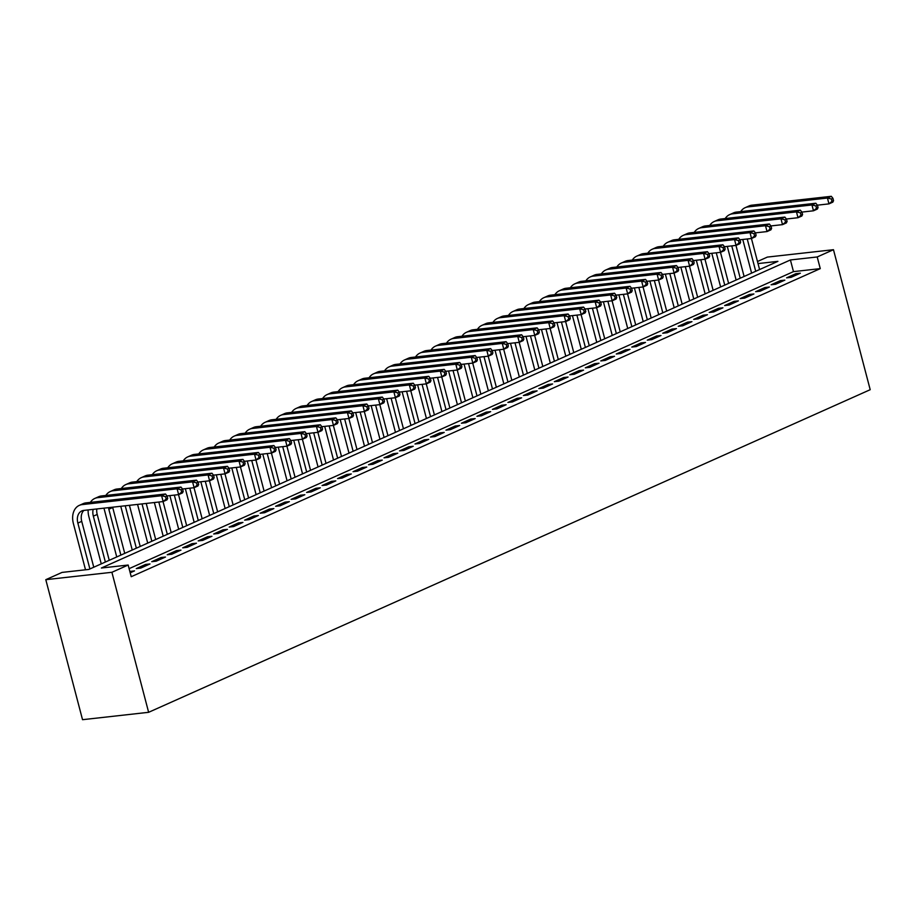<?xml version="1.0" encoding="UTF-8"?>
<svg xmlns="http://www.w3.org/2000/svg" width="916" height="916" viewBox="0 0 916 916"><rect width="100%" height="100%" fill="white"/><g stroke="black" fill="none" stroke-linecap="round" stroke-linejoin="round"><path stroke-width="1.37" d="M757.475 261.507L767.368 257.087L833.468 249.702L870.2 389.701L148.632 712.305L82.532 719.69L45.8 579.679L62.059 572.408L88.852 569.42L777.902 261.358L758.024 263.579M791.058 277.353L800.355 273.197L795.889 273.689L786.592 277.846L791.058 277.353M775.577 284.269L784.863 280.124L780.398 280.617L771.112 284.773L775.577 284.269M760.097 291.196L769.383 287.04L764.917 287.544L755.631 291.689L760.097 291.196M744.605 298.124L753.902 293.967L749.437 294.46L740.139 298.616L744.605 298.124M729.125 305.039L738.41 300.883L733.945 301.387L724.659 305.543L729.125 305.039M713.644 311.967L722.93 307.81L718.465 308.314L709.179 312.459L713.644 311.967M698.152 318.882L707.45 314.738L702.984 315.23L693.687 319.386L698.152 318.882M682.672 325.81L691.958 321.653L687.492 322.157L678.206 326.314L682.672 325.81M667.192 332.737L676.477 328.581L672.012 329.073L662.726 333.229L667.192 332.737M651.7 339.653L660.997 335.496L656.532 336L647.234 340.157L651.7 339.653M636.219 346.58L645.505 342.424L641.04 342.928L631.754 347.072L636.219 346.58M620.739 353.496L630.025 349.351L625.559 349.843L616.262 354L620.739 353.496M605.247 360.423L614.544 356.267L610.079 356.771L600.782 360.927L605.247 360.423M589.767 367.35L599.053 363.194L594.587 363.686L585.301 367.843L589.767 367.35M574.286 374.266L583.572 370.11L579.107 370.614L569.809 374.77L574.286 374.266M558.794 381.193L568.092 377.037L563.626 377.541L554.329 381.686L558.794 381.193M543.314 388.109L552.6 383.964L548.134 384.457L538.848 388.613L543.314 388.109M527.834 395.036L537.12 390.88L532.654 391.384L523.357 395.54L527.834 395.036M512.342 401.964L521.639 397.807L517.174 398.3L507.876 402.456L512.342 401.964M496.861 408.88L506.147 404.723L501.682 405.227L492.396 409.383L496.861 408.88M481.381 415.807L490.667 411.65L486.201 412.154L476.904 416.299L481.381 415.807M465.889 422.723L475.186 418.578L470.721 419.07L461.424 423.226L465.889 422.723M450.409 429.65L459.695 425.493L455.229 425.997L445.943 430.154L450.409 429.65M434.928 436.577L444.214 432.421L439.749 432.913L430.451 437.069L434.928 436.577M419.436 443.493L428.734 439.348L424.268 439.84L414.971 443.997L419.436 443.493M403.956 450.42L413.242 446.264L408.776 446.768L399.49 450.912L403.956 450.42M388.476 457.336L397.762 453.191L393.296 453.683L383.999 457.84L388.476 457.336M372.984 464.263L382.281 460.107L377.804 460.611L368.518 464.767L372.984 464.263M357.503 471.19L366.789 467.034L362.324 467.538L353.038 471.683L357.503 471.19M342.012 478.106L351.309 473.961L346.843 474.454L337.546 478.61L342.012 478.106M326.531 485.033L335.829 480.877L331.352 481.381L322.066 485.526L326.531 485.033M311.051 491.961L320.337 487.804L315.871 488.297L306.585 492.453L311.051 491.961M295.559 498.877L304.856 494.72L300.391 495.224L291.093 499.38L295.559 498.877M280.078 505.804L289.376 501.647L284.899 502.151L275.613 506.296L280.078 505.804M264.598 512.72L273.884 508.575L269.418 509.067L260.133 513.223L264.598 512.72M249.106 519.647L258.404 515.49L253.938 515.994L244.641 520.151L249.106 519.647M233.626 526.574L242.923 522.418L238.446 522.91L229.16 527.066L233.626 526.574M218.145 533.49L227.431 529.334L222.966 529.837L213.68 533.994L218.145 533.49M202.654 540.417L211.951 536.261L207.485 536.765L198.188 540.909L202.654 540.417M187.173 547.333L196.471 543.188L191.994 543.68L182.708 547.837L187.173 547.333M171.693 554.26L180.979 550.104L176.513 550.608L167.227 554.764L171.693 554.26M156.201 561.187L165.498 557.031L161.033 557.523L151.735 561.68L156.201 561.187M140.721 568.103L150.018 563.947L145.541 564.451L136.255 568.607L140.721 568.103M833.468 249.702L817.209 256.961L790.416 259.961L101.367 568.023L128.16 565.035L131.217 576.702L820.267 268.628L793.474 271.628L129.11 568.653M130.198 572.809L134.526 570.874L129.854 571.47M820.267 268.628L817.209 256.961M128.16 565.035L111.901 572.294L148.632 712.305M45.8 579.679L111.901 572.294M793.474 271.628L790.416 259.961M130.416 572.718L130.061 571.378M145.896 565.79L145.541 564.451M161.376 558.875L161.033 557.523M176.868 551.947L176.513 550.608M192.349 545.02L191.994 543.68M207.829 538.104L207.485 536.765M223.321 531.177L222.966 529.837M238.801 524.25L238.446 522.91M254.293 517.334L253.938 515.994M269.773 510.407L269.418 509.067M285.254 503.491L284.899 502.151M300.746 496.564L300.391 495.224M316.226 489.636L315.871 488.297M331.707 482.721L331.352 481.381M347.198 475.793L346.843 474.454M362.679 468.877L362.324 467.538M378.159 461.95L377.804 460.611M393.651 455.023L393.296 453.683M409.131 448.107L408.776 446.768M424.612 441.18L424.268 439.84M440.104 434.264L439.749 432.913M455.584 427.337L455.229 425.997M471.064 420.41L470.721 419.07M486.556 413.494L486.201 412.154M502.037 406.567L501.682 405.227M517.517 399.651L517.174 398.3M533.009 392.724L532.654 391.384M548.489 385.796L548.134 384.457M563.97 378.88L563.626 377.541M579.462 371.953L579.107 370.614M594.942 365.026L594.587 363.686M610.422 358.11L610.079 356.771M625.914 351.183L625.559 349.843M641.395 344.267L641.04 342.928M656.875 337.34L656.532 336M672.367 330.413L672.012 329.073M687.847 323.497L687.492 322.157M703.328 316.57L702.984 315.23M718.82 309.654L718.465 308.314M734.3 302.727L733.945 301.387M749.78 295.799L749.437 294.46M765.272 288.884L764.917 287.544M780.753 281.956L780.398 280.617M796.233 275.04L795.889 273.689M167.72 498.327L167.101 496.003L165.556 496.69L166.174 499.025L167.72 498.327L167.021 499.827L163.14 501.556L161.617 495.716L82.2 504.59A18.32 13.179 -114.1 0 0 79.314 505.369A18.32 13.179 -114.1 0 0 73.394 523.586L85.52 569.798M89.894 568.962L77.86 523.093A12.206 8.782 65.9 0 1 81.81 510.945A12.206 8.782 65.9 0 1 83.734 510.418L163.14 501.556L166.174 499.025M93.764 567.222L81.73 521.353A12.206 8.782 65.9 0 1 83.894 510.407M165.556 496.69L161.617 495.716L165.487 493.987L86.07 502.861A18.32 13.179 -114.1 0 0 83.184 503.64L79.314 505.369M165.487 493.987L167.101 496.003M88.142 509.926A18.32 13.179 -114.1 0 0 88.875 516.67L101.264 563.878M105.374 562.035L93.34 516.166A12.206 8.782 65.9 0 1 93.18 509.365M109.244 560.306L97.211 514.437A12.206 8.782 65.9 0 1 96.81 508.964M183.2 491.411L182.593 489.075L181.047 489.762L181.654 492.098L183.2 491.411L182.502 492.9L178.631 494.629L177.097 488.8L97.691 497.663A18.32 13.179 -114.1 0 0 94.806 498.441A18.32 13.179 -114.1 0 0 90.352 502.38M167.044 495.922L178.631 494.629L181.654 492.098M181.047 489.762L177.097 488.8L180.967 487.06L101.562 495.934A18.32 13.179 -114.1 0 0 98.676 496.712L94.806 498.441M180.967 487.06L182.593 489.075M104 508.162A18.32 13.179 -114.1 0 0 104.367 509.743L116.744 556.951M120.866 555.107L108.832 509.239A12.206 8.782 65.9 0 1 108.5 507.659M124.736 553.379L112.702 507.51A12.206 8.782 65.9 0 1 112.622 507.201M198.692 484.484L198.074 482.148L196.528 482.846L197.135 485.182L198.692 484.484L197.982 485.972L194.112 487.701L192.578 481.873L113.172 490.747A18.32 13.179 -114.1 0 0 110.286 491.526A18.32 13.179 -114.1 0 0 105.844 495.453M182.536 488.995L194.112 487.701L197.135 485.182M196.528 482.846L192.578 481.873L196.459 480.144L117.042 489.018A18.32 13.179 -114.1 0 0 114.157 489.797L110.286 491.526M196.459 480.144L198.074 482.148M120.752 506.285L132.236 550.024M136.347 548.192L125.229 505.792M140.217 546.463L129.419 505.323M214.172 477.568L213.554 475.232L212.008 475.919L212.626 478.255L214.172 477.568L213.474 479.057L209.592 480.785L208.069 474.946L128.652 483.82A18.32 13.179 -114.1 0 0 125.767 484.598A18.32 13.179 -114.1 0 0 121.324 488.537M198.016 482.079L209.592 480.785L212.626 478.255M212.008 475.919L208.069 474.946L211.94 473.217L132.522 482.091A18.32 13.179 -114.1 0 0 129.637 482.869L125.767 484.598M211.94 473.217L213.554 475.232M137.56 504.407L147.716 543.108M151.827 541.264L142.026 503.915M155.697 539.535L146.228 503.445M229.653 470.641L229.046 468.305L227.5 469.003L228.107 471.328L229.653 470.641L228.954 472.129L225.084 473.858L223.55 468.03L144.144 476.904A18.32 13.179 -114.1 0 0 141.259 477.683A18.32 13.179 -114.1 0 0 136.816 481.61M213.497 475.152L225.084 473.858L228.107 471.328M227.5 469.003L223.55 468.03L227.42 466.301L148.014 475.164A18.32 13.179 -114.1 0 0 145.129 475.942L141.259 477.683M227.42 466.301L229.046 468.305M154.369 502.529L163.197 536.181M167.319 534.337L158.834 502.037M171.189 532.608L163.037 501.567M245.144 463.714L244.526 461.389L242.98 462.076L243.587 464.412L245.144 463.714L244.435 465.202L240.565 466.942L239.03 461.103L159.624 469.977A18.32 13.179 -114.1 0 0 156.739 470.755A18.32 13.179 -114.1 0 0 152.296 474.694M228.989 468.236L240.565 466.942L243.587 464.412M242.98 462.076L239.03 461.103L242.912 459.374L163.495 468.248A18.32 13.179 -114.1 0 0 160.609 469.026L156.739 470.755M242.912 459.374L244.526 461.389M169.861 495.613L178.689 529.265M182.799 527.421L174.326 495.109M186.669 525.692L178.528 494.64M260.625 456.798L260.007 454.462L258.461 455.149L259.079 457.485L260.625 456.798L259.926 458.286L256.045 460.015L254.522 454.187L175.105 463.049A18.32 13.179 -114.1 0 0 172.219 463.828A18.32 13.179 -114.1 0 0 167.777 467.767M244.469 461.309L256.045 460.015L259.079 457.485M258.461 455.149L254.522 454.187L258.392 452.447L178.975 461.32A18.32 13.179 -114.1 0 0 176.09 462.099L172.219 463.828M258.392 452.447L260.007 454.462M185.341 488.686L194.169 522.338M198.28 520.494L189.807 488.182M202.15 518.765L194.009 487.713M276.105 449.87L275.498 447.535L273.953 448.233L274.56 450.569L276.105 449.87L275.407 451.359L271.537 453.088L270.002 447.26L190.597 456.134A18.32 13.179 -114.1 0 0 187.711 456.912A18.32 13.179 -114.1 0 0 183.269 460.84M259.949 454.382L271.537 453.088L274.56 450.569M273.953 448.233L270.002 447.26L273.873 445.531L194.467 454.405A18.32 13.179 -114.1 0 0 191.581 455.183L187.711 456.912M273.873 445.531L275.498 447.535M200.822 481.759L209.649 515.41M213.772 513.578L205.287 481.266M217.642 511.849L209.489 480.797M291.597 442.943L290.979 440.619L289.433 441.306L290.04 443.642L291.597 442.943L290.887 444.443L287.017 446.172L285.494 440.333L206.077 449.206A18.32 13.179 -114.1 0 0 203.192 449.985A18.32 13.179 -114.1 0 0 198.749 453.924M275.441 447.466L287.017 446.172L290.04 443.642M289.433 441.306L285.494 440.333L289.364 438.604L209.947 447.477A18.32 13.179 -114.1 0 0 207.062 448.256L203.192 449.985M289.364 438.604L290.979 440.619M216.313 474.843L225.141 508.495M229.252 506.651L220.779 474.339M233.122 504.922L224.981 473.87M307.078 436.027L306.459 433.692L304.913 434.39L305.532 436.714L307.078 436.027L306.379 437.516L302.509 439.245L300.975 433.417L221.558 442.279A18.32 13.179 -114.1 0 0 218.672 443.069A18.32 13.179 -114.1 0 0 214.23 446.997M290.922 440.539L302.509 439.245L305.532 436.714M304.913 434.39L300.975 433.417L304.845 431.688L225.428 440.55A18.32 13.179 -114.1 0 0 222.542 441.329L218.672 443.069M304.845 431.688L306.459 433.692M231.794 467.916L240.622 501.567M244.732 499.724L236.259 467.423M248.602 497.995L240.461 466.954M322.558 429.1L321.951 426.764L320.405 427.463L321.012 429.799L322.558 429.1L321.86 430.589L317.989 432.329L316.455 426.49L237.049 435.363A18.32 13.179 -114.1 0 0 234.164 436.142A18.32 13.179 -114.1 0 0 229.721 440.081M306.402 433.623L317.989 432.329L321.012 429.799M320.405 427.463L316.455 426.49L320.325 424.761L240.919 433.634A18.32 13.179 -114.1 0 0 238.034 434.413L234.164 436.142M320.325 424.761L321.951 426.764M247.274 461L256.102 494.64M260.224 492.808L251.74 460.496M264.094 491.079L255.942 460.027M338.05 422.184L337.431 419.849L335.886 420.536L336.493 422.871L338.05 422.184L337.34 423.673L333.47 425.402L331.947 419.562L252.53 428.436A18.32 13.179 -114.1 0 0 249.644 429.215A18.32 13.179 -114.1 0 0 245.202 433.154M321.894 426.696L333.47 425.402L336.493 422.871M335.886 420.536L331.947 419.562L335.817 417.833L256.4 426.707A18.32 13.179 -114.1 0 0 253.514 427.486L249.644 429.215M335.817 417.833L337.431 419.849M262.766 454.073L271.594 487.724M275.705 485.881L267.232 453.569M279.575 484.152L271.434 453.099M353.53 415.257L352.912 412.921L351.366 413.62L351.984 415.956L353.53 415.257L352.832 416.746L348.962 418.475L347.427 412.647L268.01 421.52A18.32 13.179 -114.1 0 0 265.125 422.299A18.32 13.179 -114.1 0 0 260.682 426.226M337.374 419.768L348.962 418.475L351.984 415.956M351.366 413.62L347.427 412.647L351.297 410.918L271.88 419.791A18.32 13.179 -114.1 0 0 268.995 420.57L265.125 422.299M351.297 410.918L352.912 412.921M278.246 447.145L287.074 480.797M291.185 478.965L282.712 446.653M295.055 477.225L286.914 446.184M369.011 408.33L368.404 406.006L366.858 406.693L367.465 409.028L369.011 408.33L368.312 409.83L364.442 411.559L362.908 405.719L283.502 414.593A18.32 13.179 -114.1 0 0 280.617 415.372A18.32 13.179 -114.1 0 0 276.174 419.31M352.855 412.853L364.442 411.559L367.465 409.028M366.858 406.693L362.908 405.719L366.778 403.99L287.372 412.864A18.32 13.179 -114.1 0 0 284.487 413.643L280.617 415.372M366.778 403.99L368.404 406.006M293.727 440.23L302.555 473.881M306.677 472.038L298.192 439.726M310.547 470.309L302.395 439.256M384.502 401.414L383.884 399.078L382.338 399.777L382.945 402.101L384.502 401.414L383.793 402.903L379.922 404.632L378.4 398.804L298.982 407.666A18.32 13.179 -114.1 0 0 296.097 408.456A18.32 13.179 -114.1 0 0 291.654 412.383M368.346 405.925L379.922 404.632L382.945 402.101M382.338 399.777L378.4 398.804L382.27 397.075L302.853 405.937A18.32 13.179 -114.1 0 0 299.967 406.715L296.097 408.456M382.27 397.075L383.884 399.078M309.219 433.302L318.047 466.954M322.157 465.11L313.684 432.81M326.027 463.382L317.886 432.341M399.983 394.487L399.365 392.151L397.819 392.85L398.437 395.185L399.983 394.487L399.284 395.975L395.414 397.716L393.88 391.876L314.463 400.75A18.32 13.179 -114.1 0 0 311.577 401.529A18.32 13.179 -114.1 0 0 307.135 405.456M383.827 399.01L395.414 397.716L398.437 395.185M397.819 392.85L393.88 391.876L397.75 390.147L318.333 399.021A18.32 13.179 -114.1 0 0 315.447 399.8L311.577 401.529M397.75 390.147L399.365 392.151M324.699 426.387L333.527 460.027M337.638 458.195L329.165 425.883M341.508 456.466L333.367 425.413M415.463 387.571L414.856 385.235L413.311 385.922L413.918 388.258L415.463 387.571L414.765 389.06L410.895 390.788L409.36 384.949L329.955 393.823A18.32 13.179 -114.1 0 0 327.069 394.601A18.32 13.179 -114.1 0 0 322.627 398.54M399.307 392.082L410.895 390.788L413.918 388.258M413.311 385.922L409.36 384.949L413.231 383.22L333.825 392.094A18.32 13.179 -114.1 0 0 330.939 392.872L327.069 394.601M413.231 383.22L414.856 385.235M340.18 419.459L349.007 453.111M353.129 451.267L344.645 418.955M357 449.538L348.847 418.486M430.955 380.644L430.337 378.308L428.791 379.006L429.398 381.331L430.955 380.644L430.245 382.132L426.375 383.861L424.852 378.033L345.435 386.907A18.32 13.179 -114.1 0 0 342.55 387.686A18.32 13.179 -114.1 0 0 338.107 391.613M414.799 385.155L426.375 383.861L429.398 381.331M428.791 379.006L424.852 378.033L428.722 376.304L349.305 385.167A18.32 13.179 -114.1 0 0 346.42 385.957L342.55 387.686M428.722 376.304L430.337 378.308M355.671 412.532L364.499 446.184M368.61 444.352L360.137 412.04M372.48 442.611L364.339 411.57M446.435 373.717L445.817 371.392L444.271 372.079L444.89 374.415L446.435 373.717L445.737 375.216L441.867 376.945L440.333 371.106L360.915 379.98A18.32 13.179 -114.1 0 0 358.03 380.758A18.32 13.179 -114.1 0 0 353.587 384.697M430.28 378.239L441.867 376.945L444.89 374.415M444.271 372.079L440.333 371.106L444.203 369.377L364.786 378.251A18.32 13.179 -114.1 0 0 361.9 379.029L358.03 380.758M444.203 369.377L445.817 371.392M371.152 405.616L379.98 439.268M384.09 437.424L375.617 405.112M387.96 435.695L379.819 404.643M461.916 366.801L461.309 364.465L459.763 365.152L460.37 367.488L461.916 366.801L461.217 368.289L457.347 370.018L455.813 364.19L376.407 373.052A18.32 13.179 -114.1 0 0 373.522 373.843A18.32 13.179 -114.1 0 0 369.079 377.77M445.76 371.312L457.347 370.018L460.37 367.488M459.763 365.152L455.813 364.19L459.683 362.45L380.277 371.324A18.32 13.179 -114.1 0 0 377.392 372.102L373.522 373.843M459.683 362.45L461.309 364.465M386.632 398.689L395.46 432.341M399.582 430.497L391.098 398.197M403.452 428.768L395.3 397.727M477.408 359.874L476.789 357.538L475.244 358.236L475.851 360.572L477.408 359.874L476.698 361.362L472.828 363.102L471.305 357.263L391.888 366.137A18.32 13.179 -114.1 0 0 389.002 366.915A18.32 13.179 -114.1 0 0 384.56 370.843M461.252 364.396L472.828 363.102L475.851 360.572M475.244 358.236L471.305 357.263L475.175 355.534L395.758 364.408A18.32 13.179 -114.1 0 0 392.872 365.186L389.002 366.915M475.175 355.534L476.789 357.538M402.124 391.773L410.952 425.413M415.062 423.581L406.59 391.269M418.933 421.852L410.792 390.8M492.888 352.958L492.27 350.622L490.724 351.309L491.342 353.645L492.888 352.958L492.19 354.446L488.32 356.175L486.785 350.336L407.368 359.209A18.32 13.179 -114.1 0 0 404.483 359.988A18.32 13.179 -114.1 0 0 400.04 363.927M476.732 357.469L488.32 356.175L491.342 353.645M490.724 351.309L486.785 350.336L490.655 348.607L411.238 357.48A18.32 13.179 -114.1 0 0 408.353 358.259L404.483 359.988M490.655 348.607L492.27 350.622M417.604 384.846L426.432 418.498M430.543 416.654L422.07 384.342M434.413 414.925L426.272 383.873M508.369 346.03L507.762 343.695L506.216 344.393L506.823 346.717L508.369 346.03L507.67 347.519L503.8 349.248L502.266 343.42L422.86 352.294A18.32 13.179 -114.1 0 0 419.975 353.072A18.32 13.179 -114.1 0 0 415.532 357M492.213 350.542L503.8 349.248L506.823 346.717M506.216 344.393L502.266 343.42L506.136 341.691L426.73 350.553A18.32 13.179 -114.1 0 0 423.845 351.343L419.975 353.072M506.136 341.691L507.762 343.695M433.085 377.919L441.913 411.57M446.035 409.738L437.55 377.426M449.905 407.998L441.752 376.957M523.86 339.103L523.242 336.779L521.696 337.466L522.303 339.802L523.86 339.103L523.15 340.603L519.28 342.332L517.758 336.493L438.34 345.366A18.32 13.179 -114.1 0 0 435.455 346.145A18.32 13.179 -114.1 0 0 431.012 350.084M507.704 343.626L519.28 342.332L522.303 339.802M521.696 337.466L517.758 336.493L521.628 334.764L442.21 343.637A18.32 13.179 -114.1 0 0 439.325 344.416L435.455 346.145M521.628 334.764L523.242 336.779M448.577 371.003L457.405 404.654M461.515 402.811L453.042 370.499M465.385 401.082L457.244 370.03M539.341 332.187L538.734 329.852L537.177 330.539L537.795 332.874L539.341 332.187L538.642 333.676L534.772 335.405L533.238 329.577L453.821 338.439A18.32 13.179 -114.1 0 0 450.935 339.218A18.32 13.179 -114.1 0 0 446.493 343.156M523.185 336.699L534.772 335.405L537.795 332.874M537.177 330.539L533.238 329.577L537.108 327.836L457.691 336.71A18.32 13.179 -114.1 0 0 454.805 337.489L450.935 339.218M537.108 327.836L538.734 329.852M464.057 364.076L472.885 397.727M476.996 395.884L468.523 363.583M480.877 394.155L472.725 363.114M554.821 325.26L554.214 322.924L552.669 323.623L553.275 325.959L554.821 325.26L554.123 326.749L550.253 328.478L548.718 322.65L469.313 331.523A18.32 13.179 -114.1 0 0 466.427 332.302A18.32 13.179 -114.1 0 0 461.985 336.229M538.665 329.771L550.253 328.478L553.275 325.959M552.669 323.623L548.718 322.65L552.588 320.921L473.183 329.794A18.32 13.179 -114.1 0 0 470.297 330.573L466.427 332.302M552.588 320.921L554.214 322.924M479.537 357.148L488.365 390.8M492.487 388.968L484.003 356.656M496.358 387.239L488.205 356.187M570.313 318.344L569.695 316.009L568.149 316.696L568.756 319.031L570.313 318.344L569.603 319.833L565.733 321.562L564.21 315.722L484.793 324.596A18.32 13.179 -114.1 0 0 481.908 325.375A18.32 13.179 -114.1 0 0 477.465 329.313M554.157 322.856L565.733 321.562L568.756 319.031M568.149 316.696L564.21 315.722L568.08 313.993L488.663 322.867A18.32 13.179 -114.1 0 0 485.778 323.646L481.908 325.375M568.08 313.993L569.695 316.009M495.029 350.233L503.857 383.884M507.968 382.041L499.495 349.729M511.838 380.312L503.697 349.259M585.793 311.417L585.187 309.081L583.629 309.78L584.248 312.104L585.793 311.417L585.095 312.906L581.225 314.635L579.691 308.806L500.273 317.68A18.32 13.179 -114.1 0 0 497.388 318.459A18.32 13.179 -114.1 0 0 492.945 322.386M569.638 315.928L581.225 314.635L584.248 312.104M583.629 309.78L579.691 308.806L583.561 307.078L504.144 315.94A18.32 13.179 -114.1 0 0 501.258 316.73L497.388 318.459M583.561 307.078L585.187 309.081M510.51 343.305L519.338 376.957M523.448 375.125L514.975 342.813M527.33 373.385L519.177 342.344M601.274 304.49L600.667 302.165L599.121 302.853L599.728 305.188L601.274 304.49L600.575 305.99L596.705 307.719L595.171 301.879L515.765 310.753A18.32 13.179 -114.1 0 0 512.88 311.532A18.32 13.179 -114.1 0 0 508.437 315.47M585.118 309.013L596.705 307.719L599.728 305.188M599.121 302.853L595.171 301.879L599.041 300.15L519.635 309.024A18.32 13.179 -114.1 0 0 516.75 309.803L512.88 311.532M599.041 300.15L600.667 302.165M525.99 336.39L534.818 370.041M538.94 368.198L530.456 335.886M542.81 366.469L534.658 335.416M616.766 297.574L616.147 295.238L614.602 295.925L615.208 298.261L616.766 297.574L616.056 299.063L612.186 300.791L610.663 294.963L531.246 303.826A18.32 13.179 -114.1 0 0 528.36 304.604A18.32 13.179 -114.1 0 0 523.918 308.543M600.61 302.085L612.186 300.791L615.208 298.261M614.602 295.925L610.663 294.963L614.533 293.223L535.116 302.097A18.32 13.179 -114.1 0 0 532.23 302.875L528.36 304.604M614.533 293.223L616.147 295.238M541.482 329.462L550.31 363.114M554.42 361.27L545.947 328.959M558.291 359.541L550.15 328.489M632.246 290.647L631.639 288.311L630.082 289.009L630.7 291.345L632.246 290.647L631.548 292.135L627.678 293.864L626.143 288.036L546.726 296.91A18.32 13.179 -114.1 0 0 543.841 297.689A18.32 13.179 -114.1 0 0 539.398 301.616M616.09 295.158L627.678 293.864L630.7 291.345M630.082 289.009L626.143 288.036L630.013 286.307L550.596 295.181A18.32 13.179 -114.1 0 0 547.722 295.96L543.841 297.689M630.013 286.307L631.639 288.311M556.962 322.535L565.79 356.187M569.901 354.355L561.428 322.043M573.782 352.626L565.63 321.573M647.727 283.731L647.12 281.395L645.574 282.082L646.181 284.418L647.727 283.731L647.028 285.219L643.158 286.948L641.624 281.109L562.218 289.983A18.32 13.179 -114.1 0 0 559.332 290.761A18.32 13.179 -114.1 0 0 554.89 294.7M631.571 288.242L643.158 286.948L646.181 284.418M645.574 282.082L641.624 281.109L645.494 279.38L566.088 288.254A18.32 13.179 -114.1 0 0 563.203 289.032L559.332 290.761M645.494 279.38L647.12 281.395M572.443 315.619L581.271 349.271M585.393 347.427L576.908 315.115M589.263 345.698L581.11 314.646M663.218 276.804L662.6 274.468L661.054 275.166L661.661 277.491L663.218 276.804L662.508 278.292L658.638 280.021L657.115 274.193L577.698 283.067A18.32 13.179 -114.1 0 0 574.813 283.846A18.32 13.179 -114.1 0 0 570.37 287.773M647.062 281.315L658.638 280.021L661.661 277.491M661.054 275.166L657.115 274.193L660.986 272.464L581.568 281.327A18.32 13.179 -114.1 0 0 578.683 282.105L574.813 283.846M660.986 272.464L662.6 274.468M587.935 308.692L596.763 342.344M600.873 340.5L592.4 308.2M604.743 338.771L596.602 307.73M678.699 269.876L678.092 267.552L676.535 268.239L677.153 270.575L678.699 269.876L678 271.365L674.13 273.105L672.596 267.266L593.179 276.14A18.32 13.179 -114.1 0 0 590.293 276.918A18.32 13.179 -114.1 0 0 585.851 280.857M662.543 274.399L674.13 273.105L677.153 270.575M676.535 268.239L672.596 267.266L676.466 265.537L597.049 274.411A18.32 13.179 -114.1 0 0 594.175 275.189L590.293 276.918M676.466 265.537L678.092 267.552M603.415 301.776L612.243 335.428M616.353 333.584L607.88 301.272M620.235 331.855L612.083 300.803M694.179 262.961L693.572 260.625L692.027 261.312L692.633 263.648L694.179 262.961L693.481 264.449L689.611 266.178L688.076 260.35L608.671 269.212A18.32 13.179 -114.1 0 0 605.785 269.991A18.32 13.179 -114.1 0 0 601.343 273.93M678.023 267.472L689.611 266.178L692.633 263.648M692.027 261.312L688.076 260.35L691.946 258.61L612.541 267.483A18.32 13.179 -114.1 0 0 609.655 268.262L605.785 269.991M691.946 258.61L693.572 260.625M618.895 294.849L627.723 328.5M631.845 326.657L623.372 294.345M635.715 324.928L627.563 293.876M709.671 256.033L709.053 253.698L707.507 254.396L708.114 256.732L709.671 256.033L708.961 257.522L705.091 259.251L703.568 253.423L624.151 262.297A18.32 13.179 -114.1 0 0 621.266 263.075A18.32 13.179 -114.1 0 0 616.823 267.003M693.515 260.545L705.091 259.251L708.114 256.732M707.507 254.396L703.568 253.423L707.438 251.694L628.021 260.568A18.32 13.179 -114.1 0 0 625.136 261.346L621.266 263.075M707.438 251.694L709.053 253.698M634.387 287.922L643.215 321.573M647.326 319.741L638.853 287.429M651.196 318.001L643.055 286.96M725.151 249.106L724.545 246.782L722.987 247.469L723.606 249.805L725.151 249.106L724.453 250.606L720.583 252.335L719.049 246.496L639.631 255.369A18.32 13.179 -114.1 0 0 636.746 256.148A18.32 13.179 -114.1 0 0 632.303 260.087M708.995 253.629L720.583 252.335L723.606 249.805M722.987 247.469L719.049 246.496L722.919 244.767L643.501 253.64A18.32 13.179 -114.1 0 0 640.628 254.419L636.746 256.148M722.919 244.767L724.545 246.782M649.868 281.006L658.696 314.657M662.806 312.814L654.333 280.502M666.688 311.085L658.535 280.033M740.632 242.19L740.025 239.855L738.479 240.553L739.086 242.877L740.632 242.19L739.933 243.679L736.063 245.408L734.529 239.58L655.123 248.442A18.32 13.179 -114.1 0 0 652.238 249.232A18.32 13.179 -114.1 0 0 647.795 253.16M724.476 246.702L736.063 245.408L739.086 242.877M738.479 240.553L734.529 239.58L738.399 237.851L658.993 246.713A18.32 13.179 -114.1 0 0 656.108 247.492L652.238 249.232M738.399 237.851L740.025 239.855M665.348 274.079L674.176 307.73M678.298 305.887L669.825 273.586M682.168 304.158L674.027 273.117M756.124 235.263L755.505 232.927L753.96 233.626L754.566 235.962L756.124 235.263L755.414 236.752L751.544 238.492L750.021 232.653L670.604 241.526A18.32 13.179 -114.1 0 0 667.718 242.305A18.32 13.179 -114.1 0 0 663.276 246.244M739.968 239.786L751.544 238.492L754.566 235.962M753.96 233.626L750.021 232.653L753.891 230.924L674.474 239.797A18.32 13.179 -114.1 0 0 671.588 240.576L667.718 242.305M753.891 230.924L755.505 232.927M680.84 267.163L689.668 300.803M693.778 298.971L685.305 266.659M697.649 297.242L689.508 266.19M771.604 228.347L770.997 226.012L769.44 226.699L770.058 229.034L771.604 228.347L770.906 229.836L767.035 231.565L765.501 225.725L686.084 234.599A18.32 13.179 -114.1 0 0 683.199 235.378A18.32 13.179 -114.1 0 0 678.756 239.316M755.448 232.859L767.035 231.565L770.058 229.034M769.44 226.699L765.501 225.725L769.371 223.996L689.954 232.87A18.32 13.179 -114.1 0 0 687.08 233.649L683.199 235.378M769.371 223.996L770.997 226.012M696.32 260.236L705.148 293.887M709.259 292.044L700.786 259.732M713.14 290.315L704.988 259.262M787.084 221.42L786.478 219.084L784.932 219.783L785.539 222.119L787.084 221.42L786.386 222.909L782.516 224.638L780.982 218.809L701.576 227.683A18.32 13.179 -114.1 0 0 698.69 228.462A18.32 13.179 -114.1 0 0 694.248 232.389M770.928 225.931L782.516 224.638L785.539 222.119M784.932 219.783L780.982 218.809L784.852 217.081L705.446 225.943A18.32 13.179 -114.1 0 0 702.561 226.733L698.69 228.462M784.852 217.081L786.478 219.084M711.801 253.308L720.629 286.96M724.751 285.128L716.278 252.816M728.621 283.387L720.48 252.347M802.576 214.493L801.958 212.169L800.412 212.856L801.019 215.191L802.576 214.493L801.866 215.993L797.996 217.722L796.473 211.882L717.056 220.756A18.32 13.179 -114.1 0 0 714.171 221.535A18.32 13.179 -114.1 0 0 709.728 225.473M786.42 219.016L797.996 217.722L801.019 215.191M800.412 212.856L796.473 211.882L800.344 210.153L720.926 219.027A18.32 13.179 -114.1 0 0 718.041 219.806L714.171 221.535M800.344 210.153L801.958 212.169M727.293 246.393L736.12 280.044M740.231 278.201L731.758 245.889M744.101 276.472L735.96 245.419M818.057 207.577L817.45 205.241L815.893 205.928L816.511 208.264L818.057 207.577L817.358 209.066L813.488 210.794L811.954 204.966L732.537 213.829A18.32 13.179 -114.1 0 0 729.651 214.619A18.32 13.179 -114.1 0 0 725.209 218.546M801.901 212.088L813.488 210.794L816.511 208.264M815.893 205.928L811.954 204.966L815.824 203.238L736.407 212.1A18.32 13.179 -114.1 0 0 733.533 212.878L729.651 214.619M815.824 203.238L817.45 205.241M742.773 239.465L751.601 273.117M755.711 271.273L747.238 238.973M759.593 269.544L751.441 238.504M833.537 200.65L832.93 198.314L831.385 199.012L831.991 201.348L833.537 200.65L832.839 202.138L828.969 203.879L827.434 198.039L748.029 206.913A18.32 13.179 -114.1 0 0 745.143 207.692A18.32 13.179 -114.1 0 0 740.701 211.619M817.381 205.173L828.969 203.879L831.991 201.348M831.385 199.012L827.434 198.039L831.304 196.31L751.899 205.184A18.32 13.179 -114.1 0 0 749.013 205.963L745.143 207.692M831.304 196.31L832.93 198.314M77.86 523.093L81.73 521.353M82.2 504.59L86.07 502.861M93.34 516.166L97.211 514.437M97.691 497.663L101.562 495.934M108.832 509.239L112.702 507.51M113.172 490.747L117.042 489.018M128.652 483.82L132.522 482.091M144.144 476.904L148.014 475.164M159.624 469.977L163.495 468.248M175.105 463.049L178.975 461.32M190.597 456.134L194.467 454.405M206.077 449.206L209.947 447.477M221.558 442.279L225.428 440.55M237.049 435.363L240.919 433.634M252.53 428.436L256.4 426.707M268.01 421.52L271.88 419.791M283.502 414.593L287.372 412.864M298.982 407.666L302.853 405.937M314.463 400.75L318.333 399.021M329.955 393.823L333.825 392.094M345.435 386.907L349.305 385.167M360.915 379.98L364.786 378.251M376.407 373.052L380.277 371.324M391.888 366.137L395.758 364.408M407.368 359.209L411.238 357.48M422.86 352.294L426.73 350.553M438.34 345.366L442.21 343.637M453.821 338.439L457.691 336.71M469.313 331.523L473.183 329.794M484.793 324.596L488.663 322.867M500.273 317.68L504.144 315.94M515.765 310.753L519.635 309.024M531.246 303.826L535.116 302.097M546.726 296.91L550.596 295.181M562.218 289.983L566.088 288.254M577.698 283.067L581.568 281.327M593.179 276.14L597.049 274.411M608.671 269.212L612.541 267.483M624.151 262.297L628.021 260.568M639.631 255.369L643.501 253.64M655.123 248.442L658.993 246.713M670.604 241.526L674.474 239.797M686.084 234.599L689.954 232.87M701.576 227.683L705.446 225.943M717.056 220.756L720.926 219.027M732.537 213.829L736.407 212.1M748.029 206.913L751.899 205.184"/></g></svg>
